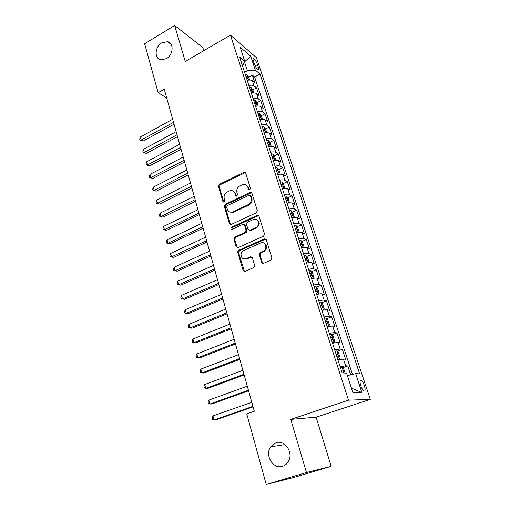 <?xml version="1.0" encoding="UTF-8"?>
<svg xmlns="http://www.w3.org/2000/svg" width="510" height="510" viewBox="0 0 510 510"><rect width="100%" height="100%" fill="white"/><g stroke="black" fill="none" stroke-linecap="round" stroke-linejoin="round"><path stroke-width="0.76" d="M249.766 189.854L250.429 188.369L245.699 173.024L244.22 172.15L219.396 184.34L218.471 186.418L222.921 201.609L224.164 202.158L224.821 200.698L224.234 198.715C223.673 195.802 224.668 193.57 227.218 192.015L230.061 190.721C232.458 190.249 234.109 191.18 235.002 193.519L235.601 195.508L236.869 196.057L237.526 194.578L236.927 192.589C236.347 189.663 237.348 187.412 239.936 185.838L242.875 184.505C245.291 184.053 246.955 184.983 247.86 187.31L248.478 189.306L249.766 189.854M275.891 442.788L270.676 446.811C264.454 455.156 273.169 469.678 282.591 466.267C284.988 465.502 286.881 463.966 288.277 461.652C293.964 452.925 284.848 439.301 275.891 442.788M161.804 42.808C154.689 46.697 154.096 58.981 161.032 59.829L166.337 58.701C173.362 54.946 174.171 42.853 167.529 41.699L161.804 42.808M364.389 385.732C363.42 382.997 362.368 381.219 361.233 380.403C359.818 380.007 359.665 381.767 360.78 385.681C361.749 388.429 362.801 390.214 363.936 391.036C365.364 391.419 365.511 389.646 364.389 385.732M261.636 262.408L263.562 263.332L270.925 260.145L271.913 257.958L266.29 239.738L264.371 238.852L238.686 250.333L237.819 252.431L243.098 270.44L244.966 271.371L253.884 267.495L254.643 265.436L252.316 257.652L250.429 256.747L246.132 258.64C241.498 260.897 238.833 252.839 243.455 250.614L260.591 242.97C265.2 240.663 268.12 248.523 263.536 250.958L260.087 252.514L259.271 254.605L261.636 262.408L262.95 263.453M290.783 419.379L306.446 472.496L266.233 484.5L293.333 477.583L331.168 466.318L316.111 417.186L370.305 399.356L348.508 400.171L290.783 419.379L316.111 417.186M203.783 50.662L202.833 47.564L174.643 25.5L185.245 61.442L230.463 35.145L348.508 400.171M174.643 25.5L144.636 43.758L158.138 92.686L166.713 97.971M266.233 484.5L246.751 413.865L254.305 411.258L164.252 89.186L158.138 92.686M256.339 212.766L257.301 210.617L251.927 193.213L250.289 192.34L225.261 204.312L224.33 206.41L229.373 223.629L231.119 224.489L256.339 212.766M259.029 216.208L264.524 234.013L263.549 236.187L237.998 247.65L236.155 246.77L233.937 239.196L234.88 237.073L245.093 232.42L246.037 230.284L244.539 225.28L242.69 224.432L232.107 229.322C230.686 229.168 230.494 228.474 231.527 227.237L257.199 215.347L259.029 216.208M350.695 374.825L347.788 365.95L342.369 367.857M340.164 366.786L345.627 365.778L343.421 359.04L345.589 359.263L342.325 349.312L337.053 351.224M334.694 349.93L340.144 349.012L337.971 342.382L340.164 342.726L336.951 332.922L331.806 334.84M329.307 333.336L334.745 332.507L332.603 325.979L334.821 326.432L331.653 316.774L326.636 318.705M324.003 316.984C326.566 316.302 328.37 316.06 329.422 316.251L327.318 309.819L329.556 310.386L326.432 300.874L321.536 302.806M318.782 300.887C321.325 300.212 323.123 300.001 324.181 300.237L322.11 293.9L324.366 294.576L321.294 285.205L316.506 287.143M313.631 285.026C316.162 284.363 317.959 284.178 319.024 284.465L316.978 278.218L319.26 279.002L316.226 269.764L311.54 271.709M308.563 269.401C311.074 268.751 312.866 268.591 313.937 268.923L311.929 262.765L314.224 263.651L311.234 254.554L306.65 256.505M303.565 254.005C306.064 253.368 307.849 253.234 308.926 253.604L306.943 247.541L309.258 248.529L306.312 239.56L301.824 241.51M298.643 238.833C301.123 238.208 302.902 238.1 303.992 238.514L302.035 232.534L304.368 233.618L301.467 224.776L297.069 226.74M293.792 223.884C296.253 223.265 298.031 223.182 299.128 223.635L297.196 217.751L299.548 218.924L296.686 210.209L292.37 212.173M289.011 209.151C291.459 208.539 293.231 208.482 294.327 208.979L292.428 203.171L294.793 204.44L291.975 195.846L287.742 197.81M284.299 194.629C286.728 194.029 288.494 193.991 289.597 194.527L287.729 188.802L290.107 190.153L287.328 181.681L283.171 183.657M279.652 180.31C282.068 179.718 283.828 179.705 284.937 180.279L283.095 174.63L285.485 176.071L282.744 167.72L278.664 169.696M275.068 166.19C277.472 165.61 279.225 165.623 280.341 166.228L278.524 160.663L280.927 162.186L278.224 153.95L274.221 155.926M270.555 152.273C272.939 151.7 274.692 151.738 275.808 152.375L274.017 146.886L276.439 148.493L273.768 140.365L269.835 142.347M266.099 138.548C268.47 137.987 270.217 138.038 271.339 138.714L269.573 133.301L272.002 134.984L269.376 126.971L265.506 128.953M261.706 125.014C264.059 124.459 265.806 124.536 266.934 125.243L265.187 119.901L267.635 121.66L265.041 113.755L261.235 115.744M257.378 111.664C259.717 111.116 261.452 111.212 262.586 111.951L260.865 106.686L263.319 108.522L260.763 100.719L257.014 102.708M253.107 98.494C255.427 97.958 257.161 98.073 258.296 98.844L256.6 93.649L259.067 95.555L256.543 87.854L254.069 85.909C252.922 85.113 251.201 84.979 248.886 85.508M252.852 89.849L256.543 87.854M253.381 61.123L254.292 63.884C255.453 66.899 256.734 68.882 258.137 69.832C258.901 70.042 258.997 69.226 258.43 67.377L257.518 64.642C256.358 61.64 255.076 59.657 253.668 58.701C252.915 58.497 252.82 59.3 253.381 61.123M370.305 399.356L256.396 57.604L230.463 35.145M347.355 375.628L355.655 373.639L359.665 373.856L260.023 74.039L255.338 70.144L247.395 70.769L244.609 72.312M355.655 373.639L361.921 392.604L352.933 392.713L346.545 373.135L342.146 372.893L239.681 57.139L244.755 61.353L240.127 47.175L250.754 56.285L255.338 70.144M352.467 374.397L254.63 76.991L252.373 75.168L254.866 82.76L252.393 80.784C251.245 79.974 249.524 79.834 247.216 80.357M258.296 98.844L260.763 100.719M262.586 111.951L265.041 113.755M266.934 125.243L269.376 126.971M271.339 138.714L273.768 140.365M275.808 152.375L278.224 153.95M280.341 166.228L282.744 167.72M284.937 180.279L287.328 181.681M289.597 194.527L291.975 195.846M294.327 208.979L296.686 210.209M299.128 223.635L301.467 224.776M303.992 238.514L306.312 239.56M308.926 253.604L311.234 254.554M313.937 268.923L316.226 269.764M319.024 284.465L321.294 285.205M324.181 300.237L326.432 300.874M329.422 316.251L331.653 316.774M334.745 332.507L336.951 332.922M340.144 349.012L342.325 349.312M345.627 365.778L347.788 365.95M247.395 70.769L244.5 61.901M306.446 472.496L331.168 466.318M248.721 77.176L252.373 75.168M254.63 76.991L260.023 74.039M242.588 66.09L244.755 61.353M256.6 93.649C255.459 92.865 253.731 92.743 251.411 93.279M260.865 106.686C259.73 105.933 257.996 105.831 255.663 106.373M265.187 119.901C264.059 119.187 262.318 119.098 259.966 119.652M269.573 133.301C268.445 132.613 266.698 132.555 264.339 133.11M274.017 146.886C272.895 146.236 271.141 146.191 268.764 146.759M278.524 160.663C277.402 160.044 275.649 160.025 273.258 160.599M283.095 174.63C281.979 174.05 280.219 174.05 277.81 174.637M287.729 188.802C286.62 188.254 284.854 188.279 282.432 188.872M292.428 203.171C291.325 202.661 289.559 202.712 287.117 203.318M297.196 217.751C296.1 217.279 294.327 217.349 291.873 217.968M237.864 251.302L239.534 250.557L238.597 252.699L244.443 271.486M302.035 232.534C300.945 232.107 299.166 232.203 296.692 232.828M306.943 247.541C305.86 247.152 304.075 247.273 301.588 247.911M311.929 262.765C310.851 262.42 309.06 262.567 306.555 263.217M316.978 278.218C315.913 277.918 314.115 278.09 311.597 278.747M322.11 293.9C321.051 293.639 319.247 293.849 316.71 294.512M327.318 309.819C326.266 309.608 324.462 309.838 321.906 310.52M332.603 325.979L327.178 326.763M337.971 342.382L332.533 343.262M343.421 359.04L337.964 360.015M244.526 61.857L250.754 56.285M361.921 392.604L351.422 388.091M249.358 189.956L248.619 187.699L246.196 185.015M233.28 191.161L235.779 193.896L236.506 196.152M245.437 172.546L220.186 184.728L219.268 186.8L223.852 202.253M251.615 192.672L226.051 204.663L225.12 206.754L230.558 224.591M250.461 195.763L249.167 195.209L227.352 205.619L226.701 207.092L227.32 209.196C228.295 211.72 230.08 212.644 232.662 211.962L248.064 204.714C250.703 203.139 251.717 200.863 251.118 197.886L250.461 195.763L251.213 196.14L250.327 195.483M230.023 212.058L233.446 212.3L233.86 212.128L233.076 211.784M251.213 196.14L251.87 198.256C252.469 201.233 251.455 203.503 248.829 205.071L233.86 212.128M244.131 224.623L245.304 225.598L246.808 230.59L245.858 232.726L235.671 237.367L234.721 239.49L237.418 247.777M258.64 215.583L232.311 227.549L231.846 229.392M255.797 227.536L255.822 227.524C260.693 225.484 258.232 217.196 253.464 219.466L247.458 222.232L246.502 224.374L248.013 229.379L249.874 230.239L255.797 227.536L256.575 227.842C260.094 224.814 260.151 222.079 256.747 219.631M249.205 230.367L250.639 230.545L249.874 230.239M255.822 227.524L256.575 227.842L250.639 230.545M263.849 243.034C267.361 245.253 267.508 247.987 264.282 251.232L260.839 252.781L260.03 254.866L262.389 262.656M243.927 258.895L246.904 258.895L246.132 258.64M251.793 256.887L246.904 258.895M265.818 239.024L239.553 250.563L238.769 250.295M249.651 80.044L248.689 77.08L246.942 74.766L245.233 74.237M172.66 119.257L140.301 137.031L141.098 140.091L143.131 141.104L174.057 124.236M246.515 78.183L247.65 78.355L247.006 76.8L246.018 76.653M143.131 141.104L140.014 140.275L141.098 140.091L173.527 122.349M140.014 140.275L139.695 139.058L140.301 137.031M253.859 92.948L252.845 89.83L251.054 87.484L249.384 87.031M176.135 131.688L143.501 149.315L144.311 152.413L146.344 153.382L177.525 136.655M250.684 91.035L251.812 91.194L251.175 89.62L250.18 89.486M146.344 153.382L143.208 152.566L144.311 152.413L177.015 134.818M143.208 152.566L142.883 151.33L143.501 149.315M258.117 106.029L257.053 102.759L255.268 100.432L253.597 100.011M179.66 144.279L146.746 161.753L147.562 164.889L149.596 165.814L181.044 149.232M254.911 104.066L256.026 104.206L255.395 102.612L254.401 102.491M149.596 165.814L146.44 165.01L147.562 164.889L180.546 147.454M146.44 165.01L146.115 163.761L146.746 161.753M262.44 119.289L261.324 115.859L259.533 113.558L257.862 113.163M183.224 157.029L150.023 174.35L150.852 177.525L152.885 178.404L184.607 161.97M259.195 117.275L260.304 117.396L259.679 115.789L258.678 115.681M152.885 178.404L149.717 177.614L150.852 177.525L184.123 160.248M149.717 177.614L149.385 176.345L150.023 174.35M266.819 132.734L265.653 129.145L263.861 126.862L262.191 126.493M186.838 169.951L153.351 187.106L154.186 190.326L156.219 191.154L188.215 174.879M263.542 130.662L264.639 130.77C265.079 130.388 264.875 129.846 264.014 129.145L263.02 129.049M156.219 191.154L153.038 190.383L154.186 190.326L187.744 173.209M153.038 190.383L152.7 189.095L153.351 187.106M271.263 146.37L270.039 142.609L268.254 140.352L266.577 140.014M190.498 183.039L156.717 200.028L157.564 203.286L159.598 204.07L191.868 187.954M267.948 144.241L269.031 144.33C269.49 143.935 269.286 143.386 268.419 142.679L267.418 142.602M159.598 204.07L156.398 203.305L157.564 203.286L191.416 186.341M156.398 203.305L156.06 202.005L156.717 200.028M275.77 160.191L274.488 156.258L272.697 154.026L271.02 153.72M194.202 196.305L160.127 213.116L160.988 216.418L163.015 217.152L195.572 201.201M272.416 158.004L273.487 158.081C273.959 157.679 273.755 157.118 272.882 156.411L271.875 156.347M163.015 217.152L159.802 216.406L160.988 216.418L195.139 199.646M159.802 216.406L159.458 215.086L160.127 213.116M280.334 174.216L278.995 170.104L277.21 167.898L275.534 167.618M197.963 209.744L163.583 226.376L164.449 229.717L166.477 230.399L199.327 214.627M276.943 171.966L278.007 172.023C278.492 171.609 278.294 171.048 277.402 170.334L276.401 170.283M166.477 230.399L163.251 229.666L164.449 229.717L198.906 213.135M163.251 229.666L162.9 228.333L163.583 226.376M284.899 188.439L283.573 184.142L281.788 181.962L280.111 181.713M201.769 223.367L167.082 239.808L167.962 243.194L169.989 243.825L203.127 228.225M281.539 186.124L282.585 186.163C283.088 185.742 282.891 185.168 281.992 184.454L280.984 184.416M169.989 243.825L166.744 243.111L167.962 243.194L202.731 226.797M166.744 243.111L166.394 241.759L167.082 239.808M289.399 202.884L288.214 198.384L286.429 196.229L284.746 196.012M287.487 203.222L287.092 203.241M205.632 237.169L170.627 253.419L171.519 256.849L173.547 257.423L206.983 242.014M286.199 200.487L287.238 200.513C287.755 200.073 287.557 199.499 286.645 198.772L285.638 198.753M173.547 257.423L170.283 256.721L171.519 256.849L206.601 240.65M170.283 256.721L169.926 255.357L170.627 253.419M293.996 217.54L294.34 217.196L292.918 212.823L291.133 210.7L289.457 210.515M234.001 238.03L235.556 237.322M245.737 232.681L246.292 232.433M292.44 217.821L291.835 217.846M209.54 251.162L174.222 267.214L175.128 270.689L177.148 271.205L210.891 255.988M290.929 215.054L291.949 215.061C292.485 214.614 292.287 214.028 291.369 213.301L290.356 213.295M177.148 271.205L173.872 270.523L175.128 270.689L210.528 254.688M173.872 270.523L173.508 269.133L174.222 267.214M298.675 232.413L299.134 231.91L297.693 227.473L295.908 225.375L294.232 225.229M297.464 232.636L296.641 232.668M213.505 265.347L177.862 281.188L178.78 284.714L180.801 285.173L214.85 270.147M295.724 229.831L296.737 229.825C297.279 229.36 297.088 228.767 296.163 228.04L295.143 228.047M296.163 228.04L295.271 228.435L296.163 228.04M180.801 285.173L177.505 284.503L178.78 284.714L214.506 268.917M177.505 284.503L177.142 283.095L177.862 281.188M303.45 247.503L303.998 246.834L302.532 242.333L300.753 240.267L299.07 240.159M302.564 247.675L301.525 247.701M217.528 279.722L181.554 295.354L182.484 298.924L184.499 299.319L218.866 284.503M300.588 244.832L301.608 244.8C302.143 244.328 301.952 243.723 301.04 242.996L300.001 243.015M301.04 242.996L300.122 243.385L301.04 242.996M184.499 299.319L181.19 298.675L182.484 298.924L218.541 283.35M181.19 298.675L180.82 297.247L181.554 295.354M308.308 262.816L308.933 261.981L307.447 257.41L305.668 255.382L303.985 255.306M307.728 262.93L306.472 262.962M221.601 294.302L185.289 309.71L186.233 313.331L188.247 313.663L222.934 299.058M305.528 260.043L306.548 259.998C307.077 259.513 306.892 258.901 305.987 258.168L304.929 258.207M185.289 309.71L184.543 311.591L184.92 313.032L186.233 313.331L222.634 297.974M313.255 278.358L313.943 277.351L312.432 272.716L310.66 270.714L308.977 270.676M312.962 278.415L311.495 278.447M225.739 309.079L189.083 324.258L190.039 327.93L192.047 328.204L227.058 313.816M310.539 275.489L311.559 275.425C312.088 274.922 311.903 274.303 311.004 273.564L309.933 273.621M189.083 324.258L188.324 326.126L188.706 327.592L190.039 327.93L226.778 312.808M318.291 294.13L319.024 292.944L317.494 288.239L315.722 286.276L314.039 286.276M318.259 294.142L316.602 294.162M229.927 324.073L192.927 339.016L193.896 342.733L195.904 342.943L231.247 328.784M315.626 291.159L316.646 291.076C317.169 290.56 316.99 289.935 316.098 289.195L315.008 289.266M192.927 339.016L192.155 340.865L192.544 342.35L193.896 342.733L230.985 327.853M322.996 310.239L324.181 308.773L322.626 303.998L320.86 302.073L319.177 302.111M323.455 310.061L321.778 310.118M234.179 339.271L196.822 353.972L197.803 357.739L199.812 357.886L235.486 343.957M320.784 307.071L321.81 306.969C322.333 306.433 322.148 305.796 321.268 305.056L320.165 305.146M196.822 353.972L196.044 355.808L196.433 357.312L197.803 357.739L235.25 343.109M327.471 326.687L328.714 326.215L329.415 324.844L327.841 319.999L326.075 318.106L324.392 318.183M328.714 326.215L327.031 326.317M238.489 354.692L200.774 369.132L201.769 372.957L203.77 373.033L239.789 359.352M326.024 323.219L327.05 323.098C327.567 322.549 327.388 321.906 326.515 321.16L325.393 321.268M200.774 369.132L199.977 370.955L200.379 372.478L201.769 372.957L239.579 358.581M332.507 343.185L334.05 342.618L334.732 341.158L333.132 336.237L331.372 334.381L329.689 334.503M334.05 342.618L332.367 342.758M242.862 370.33L204.784 384.514L205.791 388.39L207.787 388.397L244.156 374.965M331.347 339.615L332.373 339.475C332.883 338.914 332.705 338.251 331.844 337.505L330.703 337.633M204.784 384.514L203.974 386.312L204.376 387.861L205.791 388.39L243.965 374.276M337.907 359.831L339.462 359.269L340.132 357.72L338.5 352.722L336.747 350.912L335.064 351.078M339.462 359.269L337.786 359.454M247.299 386.197L208.845 400.108L209.871 404.041L211.86 403.971L248.587 390.8M336.753 356.267L337.779 356.108C338.283 355.521 338.111 354.858 337.257 354.106L336.096 354.252M208.845 400.108L208.023 401.893L208.431 403.461L209.871 404.041L248.415 390.201M345.13 373.059L343.957 369.463L342.204 367.691L340.527 367.901M251.8 402.294L212.963 415.924L214.002 419.915L215.991 419.768L253.075 406.865M343.377 372.963L342.745 370.961L341.572 371.127M212.963 415.924L212.128 417.69L212.542 419.284L214.002 419.915L252.934 406.355M254.069 85.909L252.393 80.784M255.159 65.956L257.518 64.642M256.626 68.372L258.43 67.377M248.619 187.699L247.86 187.31M236.372 195.878L235.601 195.508M235.779 193.896L235.002 193.519M223.718 201.966L222.921 201.609M219.268 186.8L218.471 186.418M220.186 184.728L219.396 184.34M244.634 172.692L243.876 172.272M249.231 189.694L248.478 189.306M230.163 223.947L229.373 223.629M225.12 206.754L224.33 206.41M226.051 204.663L225.261 204.312M250.831 192.805L250.078 192.423M248.829 205.071L248.064 204.714M251.87 198.256L251.118 197.886M236.94 247.044L236.155 246.77M234.721 239.49L233.937 239.196M235.671 237.367L234.887 237.073L235.665 237.373M246.808 230.59L246.037 230.284M245.304 225.598L244.539 225.28M232.311 227.549L231.527 227.237M257.894 215.717L257.142 215.373M260.03 254.866L259.271 254.605M260.999 252.699L260.247 252.431M263.849 251.449L263.103 251.175M251.194 257.008L250.429 256.747M243.876 270.676L243.098 270.44M238.597 252.699L237.819 252.431M265.117 239.152L264.371 238.852M248.676 80.096L246.942 74.766M246.202 77.239L247.006 76.8M252.877 93.011L251.098 87.541M250.365 90.053L251.175 89.62M257.136 106.099L255.312 100.489M254.579 103.045L255.395 102.612M261.452 119.365L259.577 113.615M258.857 116.216L259.679 115.789M265.831 132.823L263.906 126.92M263.185 129.565L264.014 129.145M270.268 146.459L268.298 140.409M267.578 143.106L268.419 142.679M274.769 160.293L272.748 154.084M272.034 156.831L272.882 156.411M279.327 174.324L277.255 167.949M276.548 170.748L277.402 170.334M283.962 188.553L281.832 182.019M281.131 184.862L281.992 184.454M288.654 202.986L286.473 196.28M285.778 199.18L286.645 198.772M293.416 217.63L291.178 210.751M290.49 213.703L291.369 213.301M298.248 232.483L295.953 225.433M303.15 247.554L300.798 240.325M308.129 262.848L305.713 255.433M305.044 258.551L305.949 258.162M313.178 278.371L310.705 270.765M310.035 273.94L310.953 273.564M318.297 294.117L315.766 286.327M315.103 289.565L316.034 289.189M323.474 310.029L320.905 302.118M320.248 305.42L321.185 305.05M328.733 326.177L326.119 318.151M325.476 321.51L326.419 321.153M334.063 342.58L331.417 334.433M330.773 337.856L331.736 337.499M339.481 359.231L336.791 350.956M336.16 354.444L337.129 354.093M343.963 372.995L342.248 367.736M341.63 371.293L342.605 370.948M284.994 444.573L270.676 446.811M360.175 380.76L361.233 380.403M253.043 59.052L253.668 58.701M171.124 44.351L167.529 41.699M244.978 172.565L244.22 172.15M251.047 192.723L250.289 192.34M233.446 212.3L232.662 211.962M257.952 215.692L257.199 215.347M260.839 252.781L260.087 252.514M264.282 251.232L263.536 250.958M239.47 250.601L238.686 250.333M305.044 258.564L305.987 258.168M310.042 273.966L311.004 273.564M315.116 289.591L316.098 289.195M320.261 305.452L321.268 305.056M325.488 321.555L326.515 321.16M330.792 337.9L331.844 337.505M336.173 354.495L337.257 354.106M341.643 371.344L342.745 370.961"/></g></svg>
